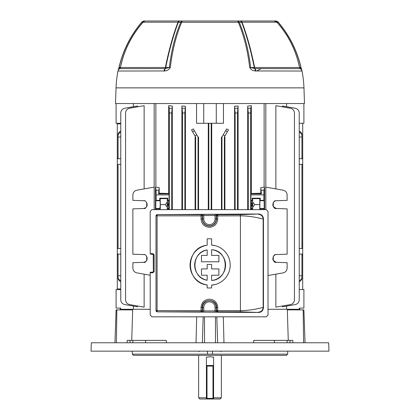 <?xml version="1.0" encoding="UTF-8"?>
<svg xmlns="http://www.w3.org/2000/svg" width="420" height="420" viewBox="0 0 420 420"><rect width="100%" height="100%" fill="white"/><g stroke="black" fill="none" stroke-linecap="round" stroke-linejoin="round"><path stroke-width="0.63" d="M213.591 397.803L221.366 397.803L220.169 399L213.591 399L213.591 398.401L212.993 398.401L212.993 366.104L207.008 366.104L207.008 398.401L212.993 398.401L212.993 399L213.591 399M206.409 399L206.409 357.205L210 356.695L213.591 357.205L213.591 398.401A0.598 0.598 0 0 1 212.993 399L199.831 399L198.634 397.803L206.409 397.803M207.008 365.505L212.993 365.505L207.008 365.505A0.598 0.598 0 0 0 206.409 366.104L207.008 366.104L207.008 365.505M213.591 366.104A0.598 0.598 0 0 0 212.993 365.505L212.993 366.104L213.591 366.104A0.598 0.598 0 0 0 212.993 365.505M206.409 398.401A0.598 0.598 0 0 0 207.008 399A0.598 0.598 0 0 1 206.409 398.401L207.008 398.401L207.008 399M212.993 399A0.598 0.598 0 0 0 213.591 398.401M132.29 351.151L132.29 354.144L133.445 355.341L286.556 355.341L287.18 354.711M287.711 351.151L287.711 354.144L212.52 354.144L212.52 351.151M207.48 351.151L207.48 354.144L212.52 354.144M132.29 354.144L207.48 354.144M166.409 342.778L166.294 340.384L127.27 340.384L127.061 342.778M131.565 309.881L131.586 309.283L150.192 309.283M268.018 309.283L288.414 309.283L288.435 309.881M131.728 340.384L132.673 309.881L116.099 309.881L114.949 342.778M196.681 316.822L196.035 342.778M223.965 342.778L223.319 316.822M253.591 342.778L253.706 340.384L274.439 340.384L274.323 342.778M305.051 342.778L303.901 309.881L287.327 309.881L288.272 340.384M328.666 342.778L91.334 342.778L91.04 351.151L328.96 351.151L328.666 342.778M292.94 342.778L292.73 340.384L274.439 340.384M301.859 70.439L302.027 71.027L255.197 70.959C252.782 70.791 250.945 69.641 249.685 67.515C247.716 50.631 243.936 35.553 238.334 22.276L181.666 22.276C176.064 35.553 172.284 50.631 170.315 67.51C169.055 69.641 167.218 70.791 164.797 70.959L117.973 71.027A3.591 3.591 0 0 1 119.679 68.617L165.191 68.597A1.675 1.186 90 0 0 165.722 67.541L169.355 67.536C171.318 50.673 175.098 35.611 180.684 22.344L178.274 22.323C173.329 35.443 169.145 50.516 165.722 67.541L165.386 67.505C168.793 50.432 172.982 35.327 177.965 22.202L143.12 22.202A3.591 3.591 0 0 1 145.798 21L275.615 21L274.202 21L276.88 22.202L242.036 22.202C247.018 35.333 251.213 50.432 254.615 67.505L254.279 67.541C250.856 50.516 246.671 35.443 241.726 22.323L239.316 22.344C244.902 35.605 248.682 50.673 250.646 67.536L254.279 67.541A1.675 1.186 90 0 0 254.809 68.597L255.014 68.617A1.675 0.835 90 0 1 254.615 67.505L299.523 67.505A1.675 1.675 0 0 0 300.321 68.617L300.925 67.536C296.982 50.673 289.427 35.611 278.266 22.344L277.043 22.323C288.55 35.443 296.063 50.516 299.586 67.541L301.04 67.51L301.969 70.781A3.591 3.523 166 0 0 300.316 68.597A1.675 1.617 90 0 1 299.586 67.541L299.523 67.51C295.99 50.4 288.44 35.296 276.88 22.202M182.873 21L182.8 21A3.591 1.48 -90 0 0 181.666 22.276A3.591 2.011 -157 0 0 180.684 22.344A3.591 2.709 -90 0 1 182.8 21M144.386 21A3.591 3.392 90 0 0 141.734 22.344C130.573 35.605 123.018 50.673 119.075 67.536L120.414 67.541C123.937 50.516 131.45 35.443 142.958 22.323L141.645 22.271A3.591 3.591 0 0 1 144.386 21L145.819 21M274.181 21L271.845 21M151.09 21L149.132 21M148.155 21L145.588 21A3.591 3.392 90 0 0 142.958 22.323L143.141 22.202M180.38 21A3.591 2.714 -90 0 0 178.274 22.323L177.965 22.202A3.591 1.717 -90 0 1 179.246 21M164.797 70.959A3.591 1.617 -102 0 1 165.191 68.597L169.355 67.536A3.591 0.698 -173.5 0 1 170.315 67.51M163.837 71.027L164.136 71.027A3.591 1.79 -90 0 1 164.987 68.617A1.675 0.835 90 0 0 165.386 67.505L120.477 67.505C124.01 50.4 131.56 35.296 143.12 22.202M261.135 68.617L256.809 70.959L255.864 71.027A3.591 1.79 -90 0 0 255.014 68.617L300.321 68.617A3.591 3.591 90 0 1 302.027 71.027A107.557 107.557 0 0 1 303.954 87.869L304.5 103.541L115.5 103.541L116.046 87.869A107.557 107.557 0 0 1 117.973 71.027M120.477 67.51L120.414 67.541A1.675 1.617 -90 0 1 119.684 68.597A3.591 3.523 14 0 0 118.031 70.775L118.96 67.51L119.679 68.617A1.675 1.675 -90 0 0 120.477 67.505L119.679 68.617M274.412 21A3.591 3.392 -90 0 1 277.043 22.323L276.859 22.202M240.755 21A3.591 1.717 -90 0 1 242.036 22.202L241.726 22.323A3.591 2.714 -90 0 0 239.621 21M249.685 67.515A3.591 0.698 -6.6 0 1 250.646 67.536L254.809 68.597A3.591 1.617 -78 0 1 255.197 70.959M302.012 70.959A3.591 3.523 166 0 0 301.975 70.796C301.371 70.34 303.356 71.883 300.321 68.617M239.316 22.344A3.591 2.006 157 0 0 238.334 22.276A3.591 1.48 -90 0 0 237.2 21A3.591 2.709 -90 0 1 239.316 22.344M278.266 22.344A3.591 3.392 -90 0 0 275.615 21A3.591 3.57 -90 0 1 278.344 22.276L278.266 22.344M120.761 123.874L117.296 123.874L117.296 248.53L120.761 248.409L118.067 248.504L118.067 164.32L120.761 164.414L118.067 164.32M117.296 158.812L120.761 158.692L117.296 158.812M117.296 244.855L118.067 244.828M117.296 157.531L118.067 157.511M302.705 123.275L302.705 164.293L299.24 164.414L301.933 164.32L301.933 248.504L299.24 248.409L302.705 248.53L302.705 289.548M301.933 255.313L302.705 255.292M301.933 164.32L302.705 164.293L302.705 244.855L301.933 244.828M301.933 167.995L302.705 167.969M169.076 209.643L168.588 206.546L167.816 204.619L168.588 202.687L168.588 206.546M169.076 208.871L167.774 208.871L167.402 208.504L167.402 200.734L167.774 200.361L167.774 198.182L159.758 198.182L159.758 200.361L156.172 200.361L155.799 200.734L155.799 208.504L156.172 209.643M159.758 209.643L160.262 204.619L160.13 200.734L159.758 200.361M181.902 106.003L185.419 106.223L184.879 112.97L182.485 112.97L181.902 106.003L181.902 209.643M185.419 106.223L185.419 209.643M195.101 209.643L195.101 137.03L195.647 137.03L191.525 129.89L193.358 128.919L198.041 137.03L198.56 137.03L198.56 209.643M208.283 123.275L208.283 209.643M196.544 103.541L196.544 123.275L203.721 123.275L203.721 103.541M155.878 103.541L155.878 187.136L159.201 187.672L159.201 193.216L168.683 193.457L168.683 105.677L172.294 106.055L172.294 209.643M282.497 305.975L282.497 306.82L295.281 304.568C297.722 303.938 299.04 302.369 299.24 299.854L299.24 112.97C299.04 110.455 297.722 108.885 295.281 108.255L282.497 106.003L282.497 106.848M299.717 308.091L299.717 309.283L286.582 309.283L286.582 306.101M286.582 103.541L286.582 106.722M275.867 274.155L275.867 307.146L290.483 304.568C292.919 303.938 294.236 302.369 294.436 299.854L294.436 112.97C294.236 110.455 292.919 108.885 290.483 108.255L275.867 105.677L275.867 188.906M299.344 309.283L299.344 308.091L303.901 308.091L303.901 289.548L299.24 289.548M133.418 306.101L133.418 309.283L120.283 309.283L120.283 308.091M120.761 289.548L116.099 289.548L116.099 308.091L120.656 308.091L120.656 309.283M247.706 106.055L251.317 105.677L250.808 108.255L250.672 112.97L248.278 112.97L247.706 106.055L247.706 209.643M251.317 105.677L251.317 193.457L260.799 193.216L261.434 193.846L260.799 187.672L260.799 193.216M260.799 187.672L264.122 187.136L264.122 103.541M216.279 103.541L216.279 123.275L223.456 123.275L223.456 103.541M211.717 123.275L211.717 209.643M234.581 106.223L238.098 106.003L237.515 112.97L235.121 112.97L234.581 106.223L234.581 209.643M238.098 106.003L238.098 209.643M221.44 209.643L221.44 137.03L221.959 137.03L226.643 128.919L228.475 129.89L224.353 137.03L224.353 209.643M224.353 137.03L224.9 137.03L224.9 209.643M137.503 305.975L137.503 306.82L124.719 304.568C122.278 303.938 120.96 302.369 120.761 299.854L120.761 112.97C120.96 110.455 122.278 108.885 124.719 108.255L137.503 106.003L137.503 106.848M144.134 274.155L144.134 307.146L129.518 304.568C127.082 303.938 125.764 302.369 125.564 299.854L125.564 112.97C125.764 110.455 127.082 108.885 129.518 108.255L144.134 105.677L144.134 188.906M133.418 106.722L133.418 103.541M264.122 187.136L264.574 187.136L264.574 209.643M264.574 187.136L263.965 190.197L263.828 200.361L264.201 200.734L264.201 208.504L263.828 209.643M252.693 209.643L252.677 198.634L252.226 198.182L252.226 200.361L250.924 200.361L250.929 193.846L251.317 193.457M252.226 198.182L260.243 198.182L260.243 200.361L263.828 200.361M287.117 194.607L287.128 200.361L276.523 200.734C272.039 199.563 272.039 209.669 276.523 208.504C272.039 209.669 272.039 199.563 276.523 200.734M287.128 194.906C286.933 192.397 285.616 190.822 283.175 190.197L265.823 187.136M268.018 275.541L283.175 272.869C285.616 272.239 286.933 270.669 287.128 268.154L287.117 268.454M276.523 262.332C272.039 263.498 272.039 253.391 276.523 254.562C272.039 253.391 272.039 263.498 276.523 262.332L287.128 262.7L287.128 268.154M276.523 254.562L287.128 254.189L287.128 208.871L276.523 208.504M167.774 200.361L169.076 200.361L169.076 194.906L156.172 194.906L156.035 190.197L155.426 187.136L155.426 209.643M156.172 194.906L156.172 200.361M159.201 187.672L158.566 193.846L169.071 193.846L169.076 194.906M159.201 193.216L158.566 193.846M154.177 187.136L136.826 190.197C134.384 190.822 133.067 192.397 132.872 194.906L132.872 200.361L143.477 200.734C147.961 199.563 147.961 209.669 143.477 208.504L132.872 208.871L132.872 254.189L143.477 254.562C147.961 253.391 147.961 263.498 143.477 262.332L132.872 262.7L132.872 268.154C133.067 270.669 134.384 272.239 136.826 272.869L150.192 275.226M117.296 248.53L117.296 288.95L120.761 288.95M117.296 123.874L117.296 123.275M117.296 289.548L117.296 288.95M120.761 132.148A4.783 4.142 180 0 0 118.067 135.875L118.067 158.786M118.067 135.875L118.067 134.841A4.783 4.142 -0 0 1 120.761 131.114M120.761 137.03L118.067 137.03M118.067 255.313L117.296 255.292M118.067 167.995L117.296 167.969M302.705 254.011L299.24 254.132L301.933 254.037L301.933 275.793L299.24 275.793M301.933 275.793L301.933 277.982A4.783 4.142 180 0 1 299.24 281.71M301.933 158.786L299.24 158.692L302.705 158.812L301.933 158.786L301.933 135.875A4.783 4.142 180 0 0 299.24 132.148M299.24 137.03L301.933 137.03M299.24 131.114A4.783 4.142 -0 0 1 301.933 134.841L301.933 135.875M302.705 157.531L301.933 157.511M208.803 123.275L208.803 209.643M211.197 123.275L211.197 209.643M302.705 244.855L302.705 248.53M221.959 137.03L221.959 209.643M195.647 137.03L195.647 209.643M198.041 137.03L198.041 209.643M120.761 281.71A4.783 4.142 180 0 1 118.067 277.982L118.067 275.793L120.761 275.793M118.067 254.037L118.067 275.793M169.076 200.361L168.703 200.734L167.402 200.734M169.071 193.846L168.683 193.457M172.294 106.055L171.722 112.97L169.328 112.97L169.192 108.255L168.683 105.677M169.328 112.97L169.328 209.643M168.588 202.687L168.703 200.734M250.924 200.361L251.297 200.734L251.412 202.687L251.297 208.504L252.599 208.504L252.599 200.734L252.226 200.361M250.672 112.97L250.672 209.643M250.924 209.643L251.297 208.504M248.278 112.97L248.278 209.643M235.121 112.97L235.121 209.643M237.515 112.97L237.515 209.643M182.485 112.97L182.485 209.643M184.879 112.97L184.879 209.643M171.722 112.97L171.722 209.643M276.155 262.3L273.284 260.374L273.294 256.505L272.811 258.988M273.079 259.964L272.921 259.507M273.908 255.701L275.111 254.882M276.155 208.472L273.284 206.546L273.294 202.676M273.084 206.141L272.921 205.679M272.811 205.16L273.079 203.102M273.908 201.868L275.111 201.049M260.243 209.643L260.243 208.871L263.828 208.871M250.924 208.871L252.226 208.871L252.226 209.643M252.226 208.871L252.599 208.504M260.243 208.871L259.87 208.504L259.87 200.734L260.243 200.361M259.77 209.643L259.791 198.634L260.243 198.182M167.774 208.871L167.774 209.643M159.758 208.871L156.172 208.871M143.477 262.332C147.961 263.498 147.961 253.391 143.477 254.562M143.477 208.504C147.961 209.669 147.961 199.563 143.477 200.734M146.716 202.687L146.706 206.561M132.872 194.906L132.883 194.607M132.883 268.454L132.872 268.154M146.716 256.515L146.706 260.389M118.067 276.948A4.783 4.142 0 0 0 120.761 280.675M299.24 280.675A4.783 4.142 0 0 0 301.933 276.948M143.661 262.322L145.672 261.56M146.916 259.97L147.079 259.507M147.189 258.988L146.921 256.93M144.464 254.725L143.845 254.594M143.661 208.493L145.672 207.727M146.916 206.141L147.079 205.679M147.189 205.16L146.921 203.102M144.464 200.897L143.845 200.765M250.929 193.846L261.434 193.846M252.677 198.634L259.791 198.634M252.74 202.004L254.698 204.619L259.675 204.619M254.698 204.619L252.74 207.228M165.302 204.619L160.325 204.619L160.209 198.634L167.323 198.634L167.26 202.004L165.302 204.619L167.26 207.228L167.307 209.643M160.23 209.643L160.325 204.619M160.209 198.634L159.758 198.182M167.323 198.634L167.774 198.182M167.26 202.004L167.26 207.228M251.412 206.546C252.415 205.259 252.415 203.973 251.412 202.687M299.24 123.275L303.901 123.275L303.901 103.541M120.761 123.275L116.099 123.275L116.099 103.541M216.279 123.275L203.721 123.275M117.296 254.011L120.761 254.132M155.426 187.136L155.878 187.136M154.177 103.541L154.177 209.643M265.823 103.541L265.823 209.643M207.186 280.256C190.922 278.066 190.895 252.116 207.186 249.916A15.451 15.451 0 0 0 207.186 280.256L207.186 275.216L201.49 275.216L201.49 268.926L207.186 268.926L207.186 264.437L211.617 264.437L211.617 268.926L218.894 268.926L218.894 275.216L211.617 275.216L211.617 280.466A15.451 15.451 0 0 0 211.617 249.706L211.617 255.402L218.894 255.402L218.894 261.786L201.49 261.786L201.49 255.402L207.186 255.402L207.186 249.916M258.379 312.191C261.261 311.887 262.857 310.291 263.161 307.409L263.461 307.708C263.109 310.674 261.502 312.26 258.647 312.459L240.424 311.803L217.733 311.787L217.439 312.081A1.197 1.197 45 0 1 216.242 310.884L215.05 310.926L215.05 307.493L216.242 307.493L216.242 310.884L216.536 310.595L240.487 310.606C252.131 310.679 263.603 307.204 263.161 307.409L263.161 219.056C263.603 219.261 252.131 215.786 240.487 215.854L216.536 215.87L216.242 215.576A1.197 1.197 -45 0 1 217.439 214.379L201.364 214.379A1.197 1.197 -135 0 1 202.561 215.576L203.758 215.534L203.758 218.972A5.649 5.649 0 0 0 209.402 224.616A5.649 5.649 0 0 0 215.05 218.972L215.05 215.534L216.242 215.576L216.242 218.972L215.05 218.972M217.439 214.379L217.733 214.672L217.749 218.972L216.242 218.972A6.841 6.841 0 0 1 209.402 225.813A6.841 6.841 0 0 1 202.561 218.972L202.267 218.972C202.692 223.309 205.07 225.687 209.402 226.107C213.733 225.687 216.111 223.309 216.536 218.972L216.536 215.87L217.733 214.672L240.424 214.662L258.647 214.001C261.502 214.2 263.104 215.786 263.461 218.757L263.161 219.056C262.857 216.169 261.261 214.578 258.379 214.268M215.05 307.493A5.649 5.649 0 0 0 209.402 301.844A5.649 5.649 0 0 0 203.758 307.493L201.054 307.493C201.553 302.426 204.335 299.649 209.402 299.161C214.468 299.644 217.25 302.421 217.749 307.493L217.733 311.787L216.536 310.595L216.536 307.493C216.972 298.274 201.826 298.294 202.267 307.493L202.267 310.595L202.561 310.884L202.561 307.493A6.841 6.841 0 0 1 209.402 300.647A6.841 6.841 0 0 1 216.242 307.493L217.749 307.493M207.186 284.939C184.968 282.928 184.905 247.275 207.186 245.233A20.071 20.071 0 0 0 207.186 284.939L207.186 287.973L211.617 287.973L211.617 285.101A20.071 20.071 0 0 0 230.197 265.083A20.071 20.071 0 0 0 211.617 245.07L215.313 245.695M217.749 218.972L217.733 218.972C217.25 224.039 214.468 226.816 209.402 227.304C204.335 226.816 201.553 224.039 201.054 218.972L202.267 218.972L202.267 215.87A1.197 1.197 -135 0 0 201.07 214.672L201.364 214.379M201.054 218.972L201.054 215.87L157.096 215.828L157.096 310.632L202.267 310.595A1.197 1.197 -45 0 1 201.07 311.787L157.18 311.85L258.647 312.459M152.654 254.258L153.248 254.856L153.347 271.604L152.754 272.202L150.192 272.202L150.192 315.026L151.982 316.822L266.222 316.822L268.018 315.026L268.018 211.433L266.222 209.643L151.982 209.643L150.192 211.433L150.192 253.659L150.791 254.258L152.754 254.258L153.248 254.856M152.654 272.202L153.248 271.604M157.18 311.85L155.993 310.648L155.993 215.812L157.18 214.609L258.647 214.001M263.461 307.708L263.461 218.757M157.18 214.609L201.07 214.672L201.054 215.87L202.561 215.576L202.561 218.972L203.758 218.972M215.318 284.471L211.617 285.101M156.009 310.632A1.197 1.197 45 0 0 157.201 311.829L157.096 310.632L156.009 310.632L156.009 215.828L157.096 215.828L157.201 214.636A1.197 1.197 135 0 0 156.009 215.828L155.993 215.812M203.758 307.493L203.758 310.926L202.561 310.884A1.197 1.197 -45 0 1 201.364 312.081L203.758 312.123L203.758 310.926L215.05 310.926L215.05 312.123L217.439 312.081M211.617 245.07L211.617 238.791L207.186 238.791L207.186 245.233M211.617 249.706C229.688 250.462 229.735 279.689 211.617 280.466M150.192 253.659L152.948 253.659L152.754 254.258M152.948 253.659L154.14 254.856L154.14 271.604L152.948 272.8L152.754 272.202M206.409 365.505L213.591 365.505M130.058 340.384L129.911 342.778M217.649 342.778L216.809 316.822M202.351 342.778L203.191 316.822M215.481 342.778L215.481 316.822M204.519 342.778L204.519 316.822M303.602 342.778L303.161 309.881M116.398 342.778L116.839 309.881M145.561 340.384L145.677 342.778M132.935 340.384L132.788 342.778M287.065 340.384L287.212 342.778M289.942 340.384L290.089 342.778M303.954 87.869L116.046 87.869M118.96 67.51C122.913 50.62 130.478 35.537 141.645 22.271L141.655 22.276M168.703 208.504L167.402 208.504M160.13 208.504L155.799 208.504M263.828 194.906L250.924 194.906M225.02 135.875L223.23 134.841M196.77 134.841L194.98 135.875M160.13 200.734L155.799 200.734M259.87 208.504L264.201 208.504M259.87 200.734L264.201 200.734M251.297 200.734L252.599 200.734M156.035 190.197L158.702 190.197M261.298 190.197L263.965 190.197M169.192 108.255L171.859 108.255M182.348 108.255L185.015 108.255M192.623 131.796L194.418 130.757M225.582 130.757L227.378 131.796M234.985 108.255L237.652 108.255M248.141 108.255L250.808 108.255M201.364 312.081L201.07 311.787L201.054 307.493M152.948 272.8L150.192 272.8M215.05 312.123L203.758 312.123M240.424 311.803L240.424 214.662M215.05 214.342L215.05 215.534L203.758 215.534L203.758 214.342M154.14 271.604L153.347 271.604L153.347 254.856L154.14 254.856M199.054 351.629L198.576 351.151M221.366 355.341L221.366 397.803M198.634 355.341L198.634 397.803M220.946 351.629L221.424 351.151M275.615 21A3.591 3.591 0 0 1 278.355 22.271C289.522 35.537 297.087 50.62 301.04 67.51M123.874 309.283L123.874 309.881M129.853 309.283L129.853 309.881M296.126 309.283L296.126 309.881M290.147 309.283L290.147 309.881"/></g></svg>
